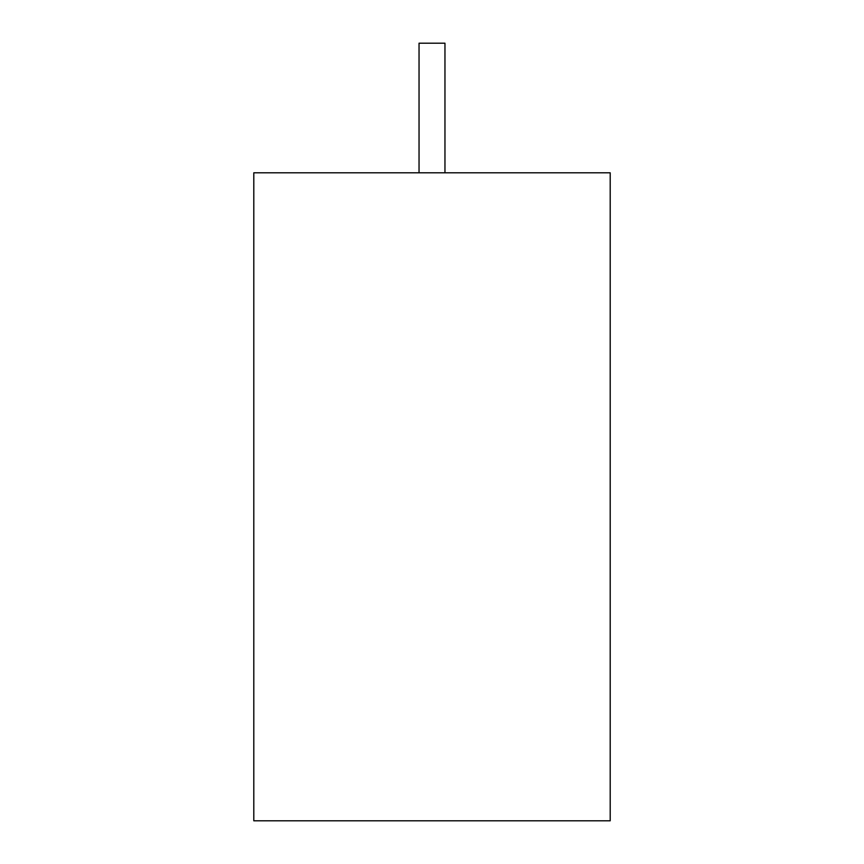 <?xml version="1.0" encoding="UTF-8"?>
<svg xmlns="http://www.w3.org/2000/svg" width="864" height="864" viewBox="0 0 864 864"><rect width="100%" height="100%" fill="white"/><g stroke="black" fill="none" stroke-linecap="round" stroke-linejoin="round"><path stroke-width="1.3" d="M444.96 172.8L444.96 43.2L419.04 43.2L419.04 172.8M610.2 172.8L610.2 820.8L253.8 820.8L253.8 172.8L610.2 172.8"/></g></svg>
